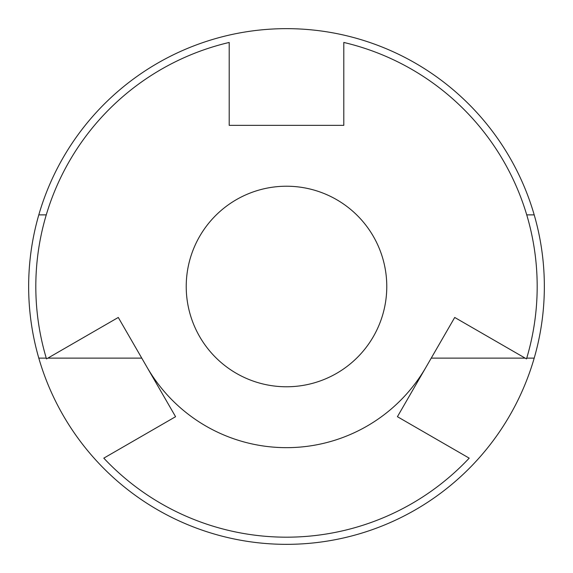 <?xml version="1.0" encoding="UTF-8"?>
<svg xmlns="http://www.w3.org/2000/svg" width="573" height="573" viewBox="0 0 573 573"><rect width="100%" height="100%" fill="white"/><g stroke="black" fill="none" stroke-linecap="round" stroke-linejoin="round"><path stroke-width="0.86" d="M286.5 386.775A100.275 100.275 0 0 1 186.225 286.5A100.275 100.275 0 0 1 286.5 186.225A100.275 100.275 0 0 1 386.775 286.5A100.275 100.275 0 0 1 286.5 386.775A100.275 100.275 0 0 0 386.775 286.5A100.275 100.275 0 0 0 286.5 186.225M426.068 367.078A161.156 161.156 0 0 1 146.932 367.078M38.799 358.125A257.85 257.85 0 0 0 534.201 358.125A257.85 257.85 0 0 0 286.5 28.65A257.85 257.85 0 0 0 38.799 358.125L46.263 358.125M534.201 214.875L526.737 214.875M47.838 358.125L141.767 358.125M46.263 214.875L38.799 214.875M431.233 358.125L525.162 358.125M526.737 358.125L534.201 358.125M469.201 458.149A250.688 250.688 0 0 1 103.799 458.149L175.582 416.7L118.282 317.456L46.499 358.906A250.688 250.688 0 0 1 229.2 42.452L229.2 125.344L343.8 125.344L343.8 42.452A250.688 250.688 0 0 1 526.501 358.906L454.718 317.456L397.418 416.7L469.201 458.149"/></g></svg>
